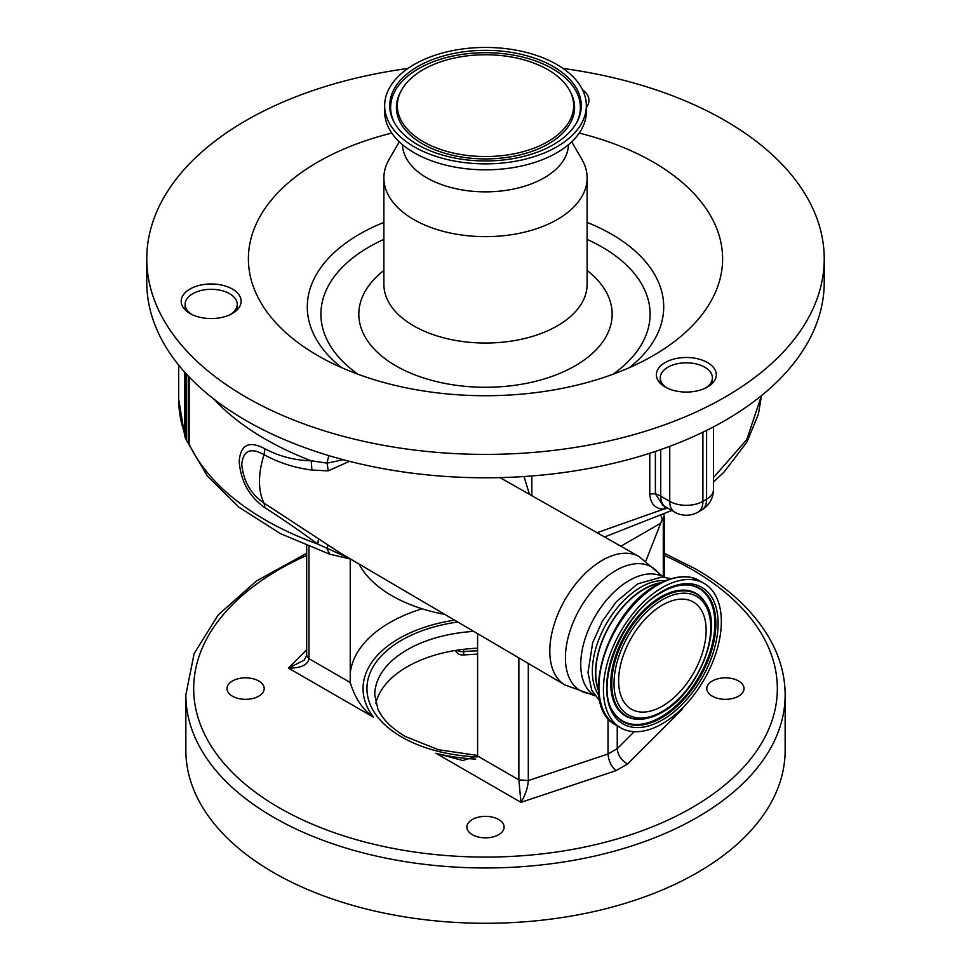 <?xml version="1.0" encoding="UTF-8"?>
<svg xmlns="http://www.w3.org/2000/svg" width="971" height="971" viewBox="0 0 971 971"><rect width="100%" height="100%" fill="white"/><g stroke="black" fill="none" stroke-linecap="round" stroke-linejoin="round"><path stroke-width="1.46" d="M349.426 461.322L328.198 470.886L311.897 470.037C294.941 467.913 278.98 462.791 264.027 454.695C250.7 447.243 243.272 450.423 241.743 464.223C243.393 481.228 250.834 494.178 264.027 503.087L340.166 552.96L565.001 684.98A74.124 42.797 -60 0 1 553.834 625.53A74.124 42.797 -60 0 1 602.226 560.352A74.124 42.797 -60 0 1 639.124 556.589L658.326 572.817A71.332 41.183 -60 0 0 615.857 570.511A71.332 41.183 -60 0 0 567.452 640.338A71.332 41.183 -60 0 0 588.657 693.488L565.001 684.98M189.163 376.966L189.163 444.257A5.207 3.01 0 0 0 188.714 443.613A23.45 13.533 180 0 1 186.675 440.652L186.675 374.32M598.901 695.43A68.528 39.568 -60 0 1 598.828 639.476A68.528 39.568 -60 0 1 640.824 587.2A68.528 39.568 -60 0 1 665.135 580.719M705.347 388.145A26.059 15.038 0 0 0 712.386 377.865A26.059 15.038 0 0 0 704.752 367.22A26.059 15.038 0 0 0 676.362 363.967A26.059 15.038 0 0 0 660.268 377.865A26.059 15.038 0 0 0 667.32 388.145M230.176 314.64A26.059 15.038 0 0 0 237.215 304.36A26.059 15.038 0 0 0 229.593 293.715A26.059 15.038 0 0 0 201.191 290.45A26.059 15.038 0 0 0 185.109 304.36A26.059 15.038 0 0 0 192.149 314.64M598.439 690.442A68.528 39.568 -60 0 1 643.955 589.009A68.528 39.568 -60 0 1 660.583 582.806M598.379 689.349A68.14 39.338 -60 0 1 643.955 589.336A68.14 39.338 -60 0 1 659.6 583.316M218.924 317.978A29.967 17.296 0 0 0 241.124 301.265A29.967 17.296 0 0 0 203.412 284.564A29.967 17.296 0 0 0 181.201 301.265A29.967 17.296 0 0 0 218.924 317.978M586.338 107.538A29.967 17.296 0 0 0 587.953 104.917A29.967 17.296 0 0 0 588.972 100.438A29.967 17.296 0 0 0 582.466 89.684M707.519 362.547A29.967 17.296 0 0 0 674.857 358.797A29.967 17.296 0 0 0 656.36 374.782A29.967 17.296 0 0 0 665.135 387.004A29.967 17.296 0 0 0 697.797 390.755A29.967 17.296 0 0 0 716.295 374.782A29.967 17.296 0 0 0 707.519 362.547M407.917 68.468A338.733 195.559 0 0 0 146.767 258.832L146.767 282.233A338.733 195.559 0 0 0 245.979 420.516A338.733 195.559 0 0 0 615.129 462.912A338.733 195.559 0 0 0 824.233 282.233L824.233 258.832A338.733 195.559 0 0 0 725.021 120.55A338.733 195.559 0 0 0 563.083 68.468M146.767 258.832A338.733 195.559 0 0 0 245.979 397.115A338.733 195.559 0 0 0 615.129 439.511A338.733 195.559 0 0 0 824.233 258.832M391.774 133.088A237.118 136.899 0 0 0 317.833 355.629A237.118 136.899 0 0 0 653.167 355.629A237.118 136.899 0 0 0 653.167 162.036A237.118 136.899 0 0 0 579.226 133.088M613.004 374.248A164.609 95.037 0 0 0 601.886 246.95A164.609 95.037 0 0 0 587.115 239.388M383.885 239.388A164.609 95.037 0 0 0 357.996 374.248M662.38 587.528A83.385 48.137 120 0 0 607.907 660.996A83.385 48.137 120 0 0 620.687 727.813A83.385 48.137 120 0 0 662.38 723.686A83.385 48.137 120 0 0 716.853 650.206A83.385 48.137 120 0 0 704.072 583.389A83.385 48.137 120 0 0 662.38 587.528M587.115 270.484A126.667 73.128 180 0 1 568.314 369.478A126.667 73.128 180 0 1 395.925 365.861A126.667 73.128 180 0 1 383.885 270.484M399.275 141.79L389.092 159.45A101.615 58.673 0 0 0 383.885 177.984A101.615 58.673 0 0 0 413.646 219.47A101.615 58.673 0 0 0 524.389 232.19A101.615 58.673 0 0 0 587.115 177.984A101.615 58.673 0 0 0 581.908 159.45L571.725 141.79M402.516 144.691A82.984 47.919 0 0 0 426.815 177.827A82.984 47.919 0 0 0 516.669 188.35A82.984 47.919 0 0 0 568.484 144.691M384.662 105.645L384.662 111.604A100.838 58.224 0 0 0 414.192 152.775A100.838 58.224 0 0 0 524.085 165.398A100.838 58.224 0 0 0 586.338 111.604L586.338 105.645A100.838 58.224 0 0 0 556.808 64.487A100.838 58.224 0 0 0 446.915 51.864A100.838 58.224 0 0 0 384.662 105.645A100.838 58.224 0 0 0 414.192 146.815A100.838 58.224 0 0 0 524.085 159.438A100.838 58.224 0 0 0 586.338 105.645M662.38 706.135A61.889 35.733 120 0 0 702.81 651.602A61.889 35.733 120 0 0 693.318 602.008A61.889 35.733 120 0 0 662.38 605.079A61.889 35.733 120 0 0 621.95 659.612A61.889 35.733 120 0 0 631.429 709.194A61.889 35.733 120 0 0 662.38 706.135M553.239 66.538A95.789 55.311 0 0 0 436.137 58.248A95.789 55.311 0 0 0 393.91 121.848A95.789 55.311 0 0 0 417.761 144.752A95.789 55.311 0 0 0 577.09 121.848A95.789 55.311 0 0 0 553.239 66.538M423.162 141.645A88.167 50.905 0 0 0 530.931 149.267A88.167 50.905 0 0 0 569.795 90.74A88.167 50.905 0 0 0 547.838 69.657A88.167 50.905 0 0 0 401.205 90.74A88.167 50.905 0 0 0 423.162 141.645M444.864 614.437A132.238 76.345 180 0 1 391.993 595.769A132.238 76.345 180 0 1 358.991 564.017M258.747 680.987A18.619 10.742 0 0 0 238.465 678.656A18.619 10.742 0 0 0 226.971 688.585A18.619 10.742 0 0 0 232.421 696.183A18.619 10.742 0 0 0 252.715 698.513A18.619 10.742 0 0 0 264.197 688.585A18.619 10.742 0 0 0 258.747 680.987M738.579 680.987A18.619 10.742 0 0 0 718.285 678.656A18.619 10.742 0 0 0 706.803 688.585A18.619 10.742 0 0 0 712.253 696.183A18.619 10.742 0 0 0 732.535 698.513A18.619 10.742 0 0 0 744.029 688.585A18.619 10.742 0 0 0 738.579 680.987M498.657 819.5A18.619 10.742 0 0 0 478.375 817.169A18.619 10.742 0 0 0 466.881 827.098A18.619 10.742 0 0 0 472.343 834.696A18.619 10.742 0 0 0 492.625 837.026A18.619 10.742 0 0 0 504.119 827.098A18.619 10.742 0 0 0 498.657 819.5M477.598 648.215A110.743 63.94 0 0 0 375.826 703.162M785.151 694.969L785.151 750.28A299.651 172.996 180 0 1 600.175 910.118A299.651 172.996 180 0 1 273.616 872.613A299.651 172.996 180 0 1 185.849 750.28L185.849 694.969A299.651 172.996 180 0 0 273.616 817.303A299.651 172.996 180 0 0 600.175 854.796A299.651 172.996 180 0 0 785.151 694.969C785.102 677.637 780.939 660.741 772.661 644.319C757.611 615.129 731.976 590.04 695.77 569.055L664.31 553.264M455.435 650.473A7.817 6.166 -24.9 0 1 455.423 650.461L455.435 650.473A7.817 7.817 0 0 0 463.228 654.964A7.817 0.995 -95.2 0 0 463.737 651.638A139.399 80.484 180 0 1 477.598 650.776M308.972 546.637L308.972 658.69C307.734 665.014 300.889 668.157 288.46 668.109L304.202 660.159L306.69 655.498L306.69 545.714M681.484 708.988L682.54 709.061L627.667 763.946C621.379 760.475 617.896 755.389 617.24 748.69L617.24 725.823M528.297 663.424L528.297 780.575L608.028 754.006C608.538 760.803 611.196 766.35 616.027 770.658L520.966 802.349L518.866 779.859L528.297 780.575C527.86 787.663 525.408 794.909 520.966 802.349L435.882 753.229A122.467 70.701 0 0 0 475.705 759.067M681.824 708.648L682.54 709.061L681.108 709.34M454.622 620.166A122.467 70.701 0 0 0 373.544 717.229C362.826 709.886 355.058 698.319 350.24 682.504L350.24 559.017M350.276 683.353L350.24 682.504L308.972 658.69L306.69 655.498M634.245 731.673L617.24 748.69L608.028 754.006L608.028 718.273M663.266 576.992L663.266 517.822L664.31 515.904L663.946 514.545M477.598 633.662L477.598 756.045L462.718 760.524L435.882 753.229M663.266 517.822L662.222 519.376A26.059 15.038 -120 0 0 661.081 515.953M645.885 560.971L662.222 519.376M185.315 372.84L185.315 437.739A23.45 13.533 180 0 1 184.526 434.243L184.526 371.954M185.315 437.739L186.675 440.652M597.044 532.703L663.411 509.229C654.964 508.658 650.412 503.561 649.769 493.948L649.769 453.263M655.401 451.418L655.401 493.79L663.035 505.6L665.596 506.898A23.45 13.533 120 0 1 660.741 496.169L660.741 449.597M667.878 508.209L663.411 509.229L665.317 506.741M184.526 432.981A5.207 3.01 0 0 0 184.466 432.763L184.466 371.893M349.694 558.556L317.735 544.051C299.068 530.397 281.481 518.308 264.974 507.772C249.316 496.764 240.723 481.288 239.182 461.322C240.626 444.524 249.231 440.361 264.974 448.808C279.32 456.394 294.735 460.388 311.23 460.788L327.154 463.131L343.321 459.732M713.467 477.598L746.748 439.645L761.482 395.634L758.436 414.047L746.917 442.096L724.014 472.1L713.467 482.041M327.955 545.326L326.996 548.833L329.812 554.247M318.524 539.148L317.735 544.051A295.742 170.738 0 0 1 189.127 444.172M311.897 470.037L311.23 460.788A295.742 170.738 180 0 1 265.326 439.135A295.742 170.738 180 0 1 213.62 398.875M328.198 470.886L327.154 463.131A15.633 6.372 108.4 0 1 328.999 455.666M502.019 478.764L501.886 477.574M264.974 507.772L264.027 503.087A71.648 41.365 -60 0 1 264.027 454.695L264.974 448.808M594.847 695.746A68.528 39.568 -60 0 1 584.469 640.799A68.528 39.568 -60 0 1 629.208 580.5A68.528 39.568 -60 0 1 663.375 577.053M188.714 443.613L188.714 376.505M629.354 367.657A178.203 102.89 0 0 0 611.512 234.169A178.203 102.89 0 0 0 587.115 222.408M383.885 222.408A178.203 102.89 0 0 0 341.646 367.657M657.889 584.93A83.385 48.137 120 0 0 603.416 658.411A83.385 48.137 120 0 0 616.197 725.228C577.611 706.67 606.681 610.953 656.845 584.833C679.081 572.744 693.33 576.64 699.581 580.804A83.385 48.137 120 0 0 657.889 584.93M383.885 177.984L383.885 284.357A101.615 58.673 0 0 0 413.646 325.843A101.615 58.673 0 0 0 524.389 338.563A101.615 58.673 0 0 0 587.115 284.357L587.115 177.984M662.38 591.242A78.833 45.516 120 0 0 606.632 687.784A78.833 45.516 120 0 0 662.38 719.972A78.833 45.516 120 0 0 718.115 623.418A78.833 45.516 120 0 0 662.38 591.242M613.259 711.961A76.915 44.399 120 0 0 661.482 717.885A76.915 44.399 120 0 0 714.304 639.537A76.915 44.399 120 0 0 686.618 584.882C679.008 584.712 670.779 587.152 661.943 592.201C622.581 612.665 593.767 684.968 613.259 711.961M613.041 711.597A76.491 44.156 120 0 0 660.778 717.132A76.491 44.156 120 0 0 713.248 639.513A76.491 44.156 120 0 0 686.194 584.882M660.778 712.435A70.725 40.843 120 0 0 663.278 710.918M705.347 602.736A70.725 40.843 120 0 0 705.128 602.384A70.725 40.843 120 0 0 660.778 596.934A70.725 40.843 120 0 0 612.203 668.983A70.725 40.843 120 0 0 637.656 719.244A70.725 40.843 120 0 0 638.081 719.244M638.493 719.256C645.97 719.39 653.786 717.096 661.943 712.398C697.712 693.391 723.771 629.39 705.565 603.1A70.313 40.588 120 0 0 661.482 597.675A70.313 40.588 120 0 0 613.187 669.298A70.313 40.588 120 0 0 638.493 719.256L637.656 719.244M662.38 599.762A68.395 39.483 120 0 0 614.012 683.523A68.395 39.483 120 0 0 662.38 711.44A68.395 39.483 120 0 0 710.736 627.679A68.395 39.483 120 0 0 662.38 599.762M576.64 122.686A94.867 54.777 0 0 0 552.584 68.747A94.867 54.777 0 0 0 437.266 60.311A94.867 54.777 0 0 0 394.36 122.686M401.205 90.74L400.319 92.415A89.089 51.439 0 0 0 422.506 143.854A89.089 51.439 0 0 0 531.404 151.561A89.089 51.439 0 0 0 570.681 92.415L569.795 90.74M477.489 756.882A118.559 68.443 180 0 1 401.666 736.989A118.559 68.443 180 0 1 371.395 670.014A118.559 68.443 180 0 1 457.802 622.035M306.69 555.436A291.834 168.493 0 0 0 279.138 807.726A291.834 168.493 0 0 0 691.862 807.726A291.834 168.493 0 0 0 691.862 569.443A291.834 168.493 0 0 0 664.31 555.436M473.739 631.393A110.743 63.94 0 0 0 374.757 694.969L377.913 709.048C382.465 719.195 391.689 728.384 405.575 736.601L438.431 749.721L477.598 755.438M456.771 650.242A7.817 4.515 0 0 0 456.989 650.376A7.817 4.515 0 0 0 463.737 651.638L463.737 649.296M373.544 717.229L288.46 668.109L306.69 649.878M627.667 763.946L616.027 770.658M350.24 673.389A135.491 78.226 180 0 1 422.142 608.805M477.598 756.045L518.866 779.859L518.866 657.889M620.87 546.224L660.474 523.357M649.769 493.948L655.401 493.79A26.059 15.038 180 0 1 660.741 496.169L669.747 501.364A23.45 13.533 0 0 0 702.907 501.364L706.597 499.24L706.597 430.396M713.467 489.663A23.45 23.45 0 0 1 701.742 509.969A23.45 13.533 60 0 0 706.597 499.24A23.45 13.533 0 0 0 713.467 489.663L713.467 426.888M702.907 432.204L702.907 501.364A23.45 13.533 60 0 1 698.052 512.093A23.45 23.45 0 0 1 674.602 512.093A23.45 13.533 120 0 1 669.747 501.364L669.747 446.332M531.841 475.96L531.841 495.696M178.7 365.132L178.7 399.251A295.742 170.738 0 0 0 184.478 432.835M524.012 476.53L529.438 494.324M663.472 577.114L658.326 572.817M670.767 578.704L662.004 576.956L637.68 583.887L616.367 601.68L602.421 621.064L592.735 642.535L587.965 672.527L591.715 690.15L599.981 701.329M712.386 377.865L712.386 383.314M237.215 304.36L237.215 309.81M616.197 725.228L620.687 727.813M477.598 654.078L463.228 654.964M306.69 553.264L256.453 580.961L218.22 614.91L194.127 653.568L185.849 694.969M664.31 577.15L664.31 515.904M705.565 603.1L705.128 602.384M699.581 580.804L704.072 583.389M185.109 304.36L185.109 309.81M660.268 377.865L660.268 383.314M674.602 512.093L665.596 506.898M701.742 509.969L698.052 512.093M594.944 695.806L588.657 693.488M604.581 536.975L671.786 510.479M178.7 399.251L184.539 434.692M186.796 440.907L207.406 476.142L239.157 507.372L280.522 533.674L329.8 554.247L350.543 559.053M500.004 477.623L639.124 556.589"/></g></svg>

